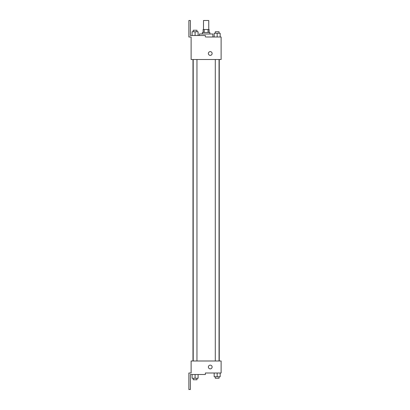 <?xml version="1.0" encoding="UTF-8"?>
<svg xmlns="http://www.w3.org/2000/svg" width="410" height="410" viewBox="0 0 410 410"><rect width="100%" height="100%" fill="white"/><g stroke="black" fill="none" stroke-linecap="round" stroke-linejoin="round"><path stroke-width="0.61" d="M208.751 29.499L208.751 20.5L203.498 20.5L203.498 29.499M204.2 32.498L204.2 29.499L203.124 29.499L203.124 32.498M204.2 29.499L209.126 29.499L209.126 32.498M208.049 32.498L208.049 29.499M202.376 33.999L202.376 32.498L209.874 32.498L209.874 33.999M217.167 37.002L217.167 33.251L214.163 33.251L214.163 37.002L212.877 37.002L212.877 33.999L199.373 33.999L199.373 35.501M206.127 37.002L221.123 37.002L220.165 37.002L220.165 33.251L217.167 33.251M208.377 53.5A1.876 1.876 0 0 1 211.186 51.875A1.876 1.876 0 0 1 211.186 55.124A1.876 1.876 0 0 1 208.377 53.5M205.374 37.002L205.374 35.501L190.373 35.501L190.373 20.5L188.877 20.5L188.877 37.002L191.127 37.002L191.127 59.501L221.123 59.501L221.123 37.002M191.127 361L221.123 361L221.123 372.997L205.374 372.997L205.374 374.499L190.373 374.499L190.373 389.5L188.877 389.5L188.877 372.997L191.127 372.997L191.127 361M208.377 367.001A1.876 1.876 0 0 1 211.186 365.377A1.876 1.876 0 0 1 211.186 368.626A1.876 1.876 0 0 1 208.377 367.001M214.163 372.997L214.163 376.749L220.165 376.749L220.165 372.997L220.165 376.749M217.167 376.749L217.167 372.997M219.042 376.749L219.042 378.251L215.291 378.251L215.291 376.749M192.085 374.499L192.085 378.251L198.086 378.251L198.086 374.499L198.086 378.251M195.083 378.251L195.083 374.499M196.959 378.251L196.959 379.752L193.212 379.752L193.212 378.251M220.165 37.002L220.165 33.251M219.042 33.251L219.042 31.749L215.291 31.749L215.291 33.251M192.085 35.501L192.085 31.749L198.086 31.749L198.086 35.501L198.086 31.749M195.083 35.501L195.083 31.749M196.959 31.749L196.959 30.248L193.212 30.248L193.212 31.749M219.263 361L219.263 59.501M192.987 361L192.987 59.501M215.291 59.501L215.291 361M219.042 59.501L219.042 361M196.959 361L196.959 59.501M193.212 361L193.212 59.501"/></g></svg>
